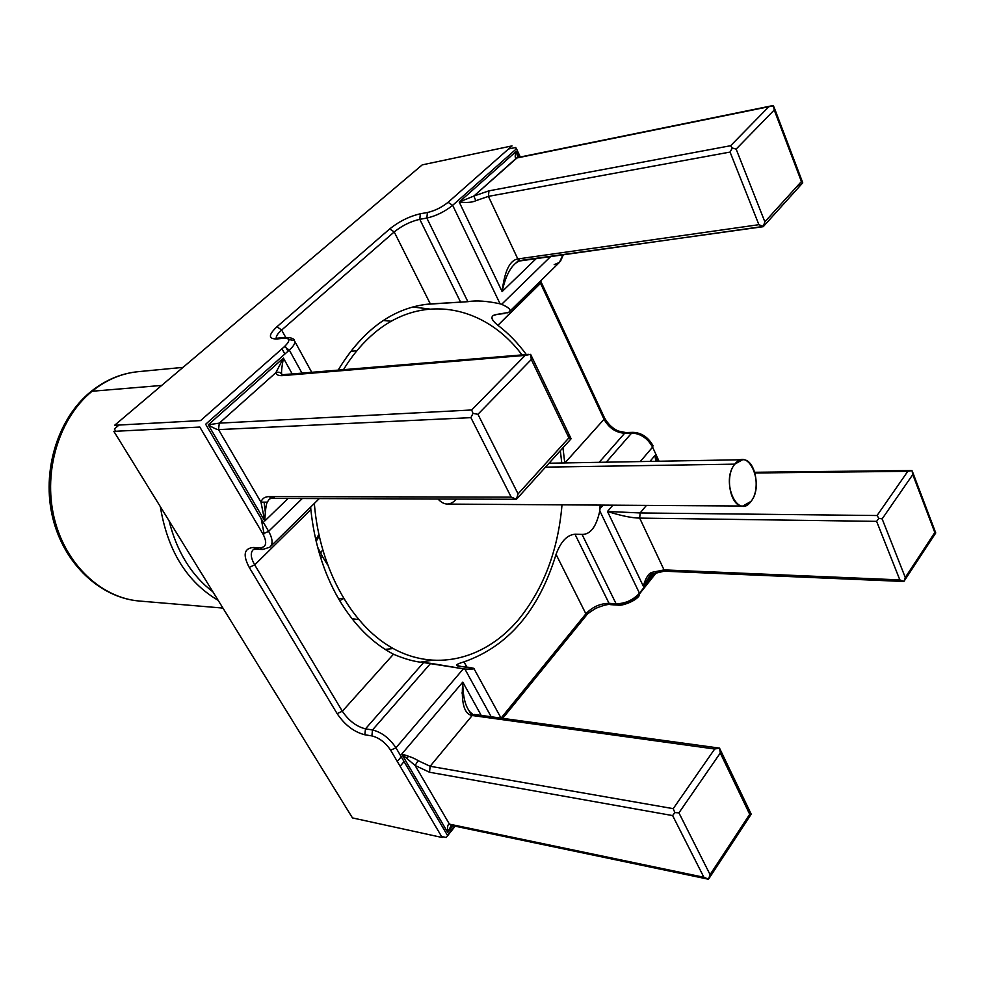 <?xml version="1.0" encoding="UTF-8"?>
<svg xmlns="http://www.w3.org/2000/svg" width="985" height="985" viewBox="0 0 985 985"><rect width="100%" height="100%" fill="white"/><g stroke="black" fill="none" stroke-linecap="round" stroke-linejoin="round"><path stroke-width="1.48" d="M934.814 532.516L905.277 577.481L882.141 518.886L912.787 474.561L934.814 532.516L912.787 474.561L911.987 470.559L912.787 474.561L882.141 518.886L878.866 518.319L877.069 515.524L640.151 512.951L646.419 505.404L640.151 512.951L877.069 515.524L907.813 471.31L877.069 515.524L878.866 518.319L882.141 518.886L905.277 577.481L934.814 532.516L935.75 532.959L904.279 580.891M451.302 825.368L447.658 832.3C447.202 826.723 447.793 824.002 449.431 824.137L450.958 825.332L449.431 824.137L703.881 877.266L708.523 879.199L710.074 874.631L678.924 812.847L720.281 753.02L749.708 814.299L710.074 874.631L708.523 879.199L703.881 877.266L449.431 824.137L415.104 765.493L429.522 772.24L672.62 815.58L703.881 877.266L672.62 815.58L674.836 812.588L678.924 812.847L710.074 874.631L749.708 814.299L751.21 814.164L749.708 814.299L720.281 753.02L719.53 748.132L720.281 753.02L678.924 812.847L674.836 812.588L673.211 808.66L430.137 766.268L472.221 715.504L714.691 749.006L673.211 808.66L714.691 749.006L719.53 748.132L714.691 749.006L472.221 715.504C464.218 714.236 461.066 703.105 462.79 682.112L401.732 754.104L447.658 832.3L452.878 825.725L447.658 832.3C447.202 826.723 447.793 824.002 449.431 824.137L415.104 765.493L401.732 754.104L447.658 832.3L451.278 825.393M530.78 354.698L571.115 438.756L568.911 437.845L531.297 359.513L477.947 414.303L472.985 413.392L471.68 409.982L525.177 355.388L283.027 375.581C278.693 375.888 276.305 374.928 275.849 372.699C278.398 371.69 280.429 372.268 281.932 374.411C281.094 373.586 281.599 368.156 283.421 358.097L208.266 424.818L219.298 423.144L275.849 372.699C276.305 374.928 278.693 375.888 283.027 375.581L525.177 355.388L471.68 409.982L219.298 423.144L275.849 372.699L283.421 358.097L292.323 374.177L283.421 358.097L208.266 424.818L264.768 520.991L260.976 502.141C262.108 498.521 264.842 496.674 269.176 496.6L511.178 497.105L516.472 499.272L518.073 493.891L477.947 414.303L531.297 359.513L568.911 437.845L518.073 493.891L516.386 499.21L511.178 497.105L269.176 496.6C264.842 496.674 262.108 498.521 260.976 502.141L218.535 429.608L470.892 417.652L511.178 497.105L470.892 417.652L472.985 413.392L477.947 414.303L518.073 493.891L568.911 437.845L571.115 438.756L516.509 499.223M521.582 260.311L763.215 226.685L764.853 221.834L736.14 149.117L774.235 110L801.421 181.523L764.853 221.834L763.35 226.427L758.893 224.691L730.07 152.072L488.4 196.372L517.827 258.957L758.893 224.691L730.07 152.072L732.298 147.996L736.14 149.117L764.853 221.834L801.421 181.523L774.235 110L773.471 105.863L774.235 110L736.14 149.117L732.298 147.996L730.624 145.718L488.966 190.831L473.871 196.052L516.46 158.068L768.829 106.725L730.624 145.718L768.829 106.725L773.471 105.863L771.07 105.949L516.46 158.068C514.872 158.228 514.786 156.012 516.226 151.419L459.207 202.036L502.116 291.572L536.16 258.661L502.116 291.572C504.566 271.097 509.811 260.225 517.827 258.957L488.4 196.372L475.804 200.718C472.357 202.43 466.816 202.873 459.207 202.036L473.871 196.052L517.334 157.612L771.07 105.949M400.107 766.256L404.059 761.577M406.756 758.388L408.541 756.258M461.891 693.034L463.085 691.618M656.355 572.654L639.647 593.709M637.935 595.863C632.838 601.355 626.62 604.162 619.294 604.285L617.73 605.11L616.093 603.793L582.061 534.412L574.994 534.239L609.05 603.349L616.093 603.793L582.061 534.412C590.421 534.596 596.331 526.753 599.791 510.858L599.988 508.752L603.103 505.108L599.988 508.752L600.148 505.096L599.791 510.858L639.462 593.216L599.791 510.858C596.331 526.753 590.421 534.596 582.061 534.412L574.994 534.239C567.101 534.88 560.785 541.59 556.057 554.383L585.89 613.827L501.057 718.114L585.89 613.827C592.317 606.982 600.037 603.485 609.05 603.349L574.994 534.239C567.101 534.88 560.785 541.59 556.057 554.383L585.89 613.827C592.317 606.982 600.037 603.485 609.05 603.349L616.093 603.793C625.278 603.633 633.059 600.099 639.462 593.216C633.059 600.099 625.278 603.633 616.093 603.793L617.73 605.11C621.018 606.341 635.83 601.392 639.388 595.396L639.462 593.216L655.579 572.901M455.168 826.206L446.193 837.509L441.588 836.499M199.832 427.059L113.854 431.356L352.47 817.919L442.166 837.496L390.626 750.188C385.455 742.53 379.213 737.765 371.874 735.906L364.832 734.773C354.058 732.04 344.812 724.985 337.116 713.62L249.242 567.422C242.716 555.048 244.034 548.411 253.219 547.488L260.138 547.759C266.418 547.192 267.354 542.6 262.958 533.981L199.832 427.059M512.04 145.891L422.22 164.877L114.605 425.286L200.608 420.583L284.419 346.646C290.39 340.835 290.304 338.015 284.148 338.187L277.204 338.951C268.24 339.16 268.154 335.085 276.97 326.737L389.703 228.926C399.184 221.366 409.403 216.318 420.373 213.77L427.428 212.501C434.902 210.765 441.785 207.367 448.077 202.307L512.04 145.891M508.519 148.994L515.734 147.479L516.362 148.87M401.227 756.775L397.275 761.454M115.774 431.258L114.371 428.98L119 425.052M391.279 321.27L383.263 320.482L391.279 321.27M261.16 518.639L264.091 533.845L261.16 518.639M385.16 649.398L393.163 648.524L385.16 649.398M160.321 506.635C167.598 550.664 186.879 581.913 218.177 600.357C186.879 581.913 167.598 550.664 160.321 506.635M183.025 367.368L138.245 371.665C121.167 373.34 105.333 380.013 90.731 391.722L92.073 391.254C59.371 417.812 42.995 470.51 54.015 517.223C64.936 563.986 101.135 598.018 139.562 601.047C101.135 598.018 64.936 563.986 54.015 517.223C42.995 470.51 59.371 417.812 92.073 391.254L161.7 385.43L92.073 391.254C106.22 379.841 121.611 373.315 138.245 371.665C121.611 373.315 106.22 379.841 92.073 391.254L90.571 391.845M264.214 503.261L265.273 511.621M352.076 618.802L358.466 619.491L352.039 618.765M342.903 598.708L339.763 600.813L342.903 598.708M355.45 350.82L350.5 351.497M338.434 369.597L339.431 370.225L338.434 369.597M212.932 591.874C191.484 575.486 176.857 551.797 169.063 520.806C176.857 551.797 191.484 575.486 212.932 591.874M604.556 417.972C608.274 424.4 612.941 428.77 618.518 431.073L625.906 432.587L632.936 432.353C641.42 432.698 648.105 437.131 652.993 445.639L652.599 447.128L640.262 461.571L652.599 447.128C647.674 438.3 640.706 433.597 631.705 433.006L624.675 433.24L599.175 462.322L624.675 433.24L631.705 433.006L606.231 462.187L631.705 433.006C640.706 433.597 647.674 438.3 652.599 447.128L659.039 461.239M454.602 826.095L447.362 835.206L395.958 747.8L390.626 750.188C385.455 742.53 379.213 737.765 371.874 735.906L364.832 734.773C354.058 732.04 344.812 724.985 337.116 713.62L249.242 567.422C242.716 555.048 244.034 548.411 253.219 547.488L255.817 549.187L253.33 549.581C250.202 552.647 250.658 557.744 254.696 564.861L310.841 509.565C314.437 543.067 323.683 572.802 338.581 598.794C353.701 624.416 371.985 642.885 393.458 654.225C404.749 659.039 414.796 661.809 423.587 662.56L430.654 663.336L372.502 729.959L365.472 728.851L423.587 662.56C414.796 661.809 404.749 659.039 393.458 654.225L342.349 711.244L254.696 564.861L310.841 509.565C314.437 543.067 323.683 572.802 338.581 598.794C353.701 624.416 371.985 642.885 393.458 654.225L342.349 711.244C348.764 720.737 356.471 726.598 365.472 728.851L423.587 662.56L464.908 669.061L491.17 716.76L464.908 669.061C475.595 669.283 476.912 668.716 468.872 667.35L461.793 666.586L473.502 668.261M564.762 462.938L562.977 447.892L564.762 462.938M565.23 462.581L604.039 419.278L604.482 417.825L604.039 419.278C608.952 428.007 615.822 432.661 624.675 433.24C615.822 432.661 608.952 428.007 604.039 419.278L540.556 283.323L541.11 282.005L497.93 325.309C490.198 318.943 490.001 315.286 497.327 314.326L493.313 315.471C490.481 317.367 492.02 320.642 497.93 325.309C508.42 333.324 517.888 343.075 526.335 354.563C517.888 343.075 508.42 333.324 497.93 325.309L540.556 283.323L604.039 419.278L564.898 462.938M464.009 661.871C508.149 646.382 538.832 610.552 556.057 554.383C538.832 610.552 508.149 646.382 464.009 661.871C458.037 663.595 455.747 664.838 457.138 665.601L461.793 666.586C454.442 665.995 455.181 664.419 464.009 661.871L466.915 667.14L464.009 661.871M504.394 313.55L497.327 314.326L508.309 312.491C511.88 310.46 509.651 307.739 501.624 304.328L550.578 256.629L501.624 304.328L500.097 303.823C486.836 300.967 476.1 300.253 467.863 301.681L430.346 303.934C393.766 307.148 362.973 329.286 338.003 370.348C361.815 330.997 391.205 308.995 426.16 304.34L467.863 301.681L426.837 218.067L419.782 219.31L460.795 302.53L419.782 219.31C410.634 221.416 402.102 225.614 394.209 231.931L430.346 303.934L394.209 231.931L281.661 330.037L394.209 231.931L389.703 228.926L394.209 231.931C402.102 225.614 410.634 221.416 419.782 219.31L420.373 213.77L419.782 219.31L426.837 218.067C436.183 215.912 444.801 211.664 452.657 205.323L516.497 148.747L520.277 157.009M285.761 337.498L281.661 330.037C277.745 333.496 275.935 336.254 276.231 338.298C275.935 336.254 277.745 333.496 281.661 330.037L276.97 326.737L281.661 330.037L285.761 337.498M288.014 351.251L285.551 346.794L288.014 351.251M667.14 570.463L652.957 573.898L652.095 572.334L664.038 569.896L665.688 571.251L664.038 569.896L899.847 579.894L903.873 581.507L905.277 577.481L903.873 581.507L899.847 579.894L876.625 521.361L639.684 518.098L640.151 512.951L607.499 511.461L612.83 505.182L607.499 511.461L643.291 586.137L653.055 573.849L643.291 586.137C645.729 577.776 648.659 573.171 652.095 572.334L664.038 569.896L899.847 579.894L876.625 521.361L639.684 518.098L664.038 569.896L639.684 518.098C631.705 517.987 620.981 515.771 607.499 511.461L643.291 586.137L650.063 575.72L652.673 573.504M655.727 461.3L655.025 455.427L657.684 461.263L655.025 455.427L649.952 461.399L655.025 455.427L656.749 461.275M253.33 549.581C250.202 552.647 250.658 557.744 254.696 564.861L249.242 567.422L254.696 564.861L342.349 711.244L337.116 713.62L342.349 711.244C348.764 720.737 356.471 726.598 365.472 728.851L364.832 734.773L365.472 728.851L372.502 729.959L371.874 735.906L372.502 729.959C381.688 732.261 389.506 738.208 395.958 747.8L463.307 668.889L395.958 747.8C389.506 738.208 381.688 732.261 372.502 729.959L430.654 663.336L464.908 669.061M473.182 714.704L470.399 712.315C465.388 706.836 462.851 696.764 462.79 682.112L481.209 715.393L462.79 682.112L401.732 754.104C409.477 756.295 414.931 758.487 418.108 760.666L430.137 766.268L472.221 715.504L474.438 714.47L719.53 748.12M262.736 549.47L260.138 547.759C266.418 547.192 267.354 542.6 262.958 533.981L268.622 531.309C272.71 538.721 273.14 544.003 269.89 547.143L262.736 549.47L255.817 549.187L253.219 547.488L260.138 547.759L262.736 549.47L269.89 547.143C273.14 544.003 272.71 538.721 268.622 531.309L302.26 498.545L268.622 531.309L205.643 424.239L289.307 350.094L302.124 373.352L289.307 350.094C294.022 345.797 295.709 342.632 294.38 340.638L288.9 339.493L285.675 337.498L284.148 338.187L285.675 337.498C291.264 337.584 294.17 338.618 294.38 340.638C295.709 342.632 294.022 345.797 289.307 350.094L284.419 346.646C290.39 340.835 290.304 338.015 284.148 338.187L277.204 338.951C268.24 339.16 268.154 335.085 276.97 326.737L389.703 228.926C399.184 221.366 409.403 216.318 420.373 213.77L427.428 212.501L426.837 218.067L427.428 212.501C434.902 210.765 441.785 207.367 448.077 202.307L452.657 205.323L500.097 303.823L452.657 205.323C444.801 211.664 436.183 215.912 426.837 218.067L467.863 301.681C476.1 300.253 486.836 300.967 500.097 303.823L501.624 304.328C510.156 308.046 512.138 310.878 507.583 312.836M264.768 520.991L288.039 498.496L264.768 520.991L208.266 424.818C213.326 427.97 216.749 429.571 218.535 429.608C216.749 429.571 213.326 427.97 208.266 424.818L219.298 423.144L471.68 409.982L472.985 413.392L470.892 417.652L218.535 429.608L219.298 423.144L218.535 429.608L260.976 502.141L267.304 502.128C266.184 503.778 265.334 510.058 264.768 520.991M517.876 157.588L516.226 151.419L518.91 157.292L516.226 151.419L459.207 202.036L502.116 291.572C505.527 276.206 510.587 266.369 517.297 262.059L519.698 260.803M754.966 472.985L907.813 471.31L911.987 470.559L907.813 471.31L754.966 472.985M320.556 553.102L322.637 549.901L320.556 553.102M319.152 536.086L316.173 541.368M517.384 157.6L516.46 158.068C514.872 158.228 514.786 156.012 516.226 151.419L517.839 157.514M269.348 499.001L267.304 502.128L269.348 499.001L274.175 497.523M876.625 521.361L878.866 518.319L876.625 521.361M719.666 748.452L751.21 814.164L747.96 810.396M530.644 354.378L525.177 355.388L530.644 354.378L531.297 359.513L530.669 354.44M802.738 182.853L763.301 226.599M799.057 186.03L802.738 182.915L801.421 181.523M488.966 190.831L488.4 196.372L475.804 200.718L473.871 196.052L488.966 190.831L730.624 145.718L732.298 147.996L730.07 152.072L488.4 196.372L488.966 190.831M520.486 260.865L517.827 258.957L758.893 224.691L763.35 226.427L520.486 260.865M283.027 375.581L284.727 374.817L283.027 375.581M269.176 496.6L272.032 498.435L269.176 496.6M571.115 438.756L567.668 434.976M672.62 815.58L429.522 772.24L430.137 766.268L673.211 808.66L674.836 812.588L672.62 815.58M415.104 765.493L418.108 760.666L430.137 766.268L429.522 772.24L415.104 765.493M665.688 571.251L903.713 581.482M540.556 283.323L539.866 281.661L540.556 283.323M310.841 509.565L310.669 507.041L310.841 509.565M562.854 254.906L559.455 262.392L562.854 254.906M554.186 264.67L559.455 262.392L509.405 311.617M586.013 615.822C586.469 614.554 589.719 612.054 595.777 608.336C603.596 605.172 608.57 603.94 610.688 604.655L609.05 603.349L610.688 604.655L612.251 603.842M584.524 616.388L585.866 615.994L585.89 613.827L585.866 615.994L502.695 718.348M255.817 549.187L258.082 548.251M431.393 660.369L420.41 662.142M412.703 307L429.362 308.982M734.822 464.144C748.465 445.922 764.976 484.755 750.976 501.402C737.666 520.302 720.33 481.025 734.822 464.144L545.555 467.136L734.822 464.144C724.357 475.952 730.402 507.066 742.85 506.031L750.976 501.402C761.27 489.336 755.15 458.554 742.591 459.724L734.822 464.144M315.803 539.805L318.808 534.473M314.338 503.446C319.632 570.29 353.393 628.393 396.032 650.051C438.817 671.696 486.233 657.795 518.319 619.873C543.511 588.919 558.064 550.578 562.004 504.837M561.758 462.999L560.354 450.798M522.038 354.92C483.82 303.848 418.49 291.609 369.904 336.981C360.005 346.08 351.152 357.062 343.334 369.904M456.486 499.063C450.367 505.711 444.21 505.687 437.993 499.001M317.601 547.094L322.821 557.214L320.482 557.104L322.821 557.214L327.328 564.43M222.93 608.077L139.562 601.047C101.246 598.067 64.345 565.033 52.808 518.147C41.198 471.335 57.856 418.231 90.731 391.722M648.77 577.161L652.292 572.741M515.377 263.524L518.775 260.274M468.528 709.766L471.655 715.405M935.713 532.873L912.492 471.704M708.966 878.534L751.161 814.213M802.64 182.471L773.976 106.996M282.412 375.494L282.042 374.756L528.896 354.341M272.032 498.435L516.46 499.272M450.945 825.319L707.759 879.088M754.756 472.283L911.199 470.51M284.862 354.034L281.969 348.813M473.994 668.692L501.057 718.127M311.851 372.539L294.38 340.638M319.263 498.595L269.89 547.143M276.576 339.012L276.108 338.286L285.675 337.498M560.366 261.493L563.309 254.844M541.11 282.005L540.63 280.91M604.482 417.825L541.171 282.129M610.688 604.655L617.73 605.11M549.088 463.221L742.591 459.724M447.215 504.086L742.85 506.031M338.348 598.387L343.63 598.757"/></g></svg>

